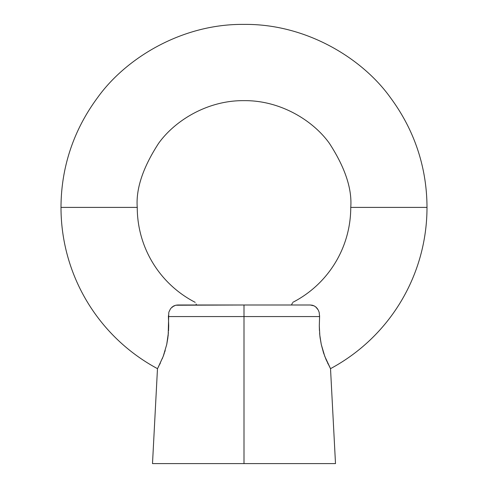 <?xml version="1.0" encoding="UTF-8"?>
<svg xmlns="http://www.w3.org/2000/svg" width="488" height="488" viewBox="0 0 488 488"><rect width="100%" height="100%" fill="white"/><g stroke="black" fill="none" stroke-linecap="round" stroke-linejoin="round"><path stroke-width="0.73" d="M168.378 315.779L168.409 316.56L244 316.56L244 463.6L335.5 463.6L330.522 368.654A183 183 0 0 0 427 207.4L350.75 207.4C352.177 188.844 345.059 167.494 329.4 143.35C313.022 120.426 280.24 100.229 244 100.65C207.76 100.229 174.978 120.426 158.6 143.35C142.941 167.494 135.823 188.844 137.25 207.4C135.823 188.844 142.941 167.494 158.6 143.35C174.978 120.426 207.76 100.229 244 100.65C280.24 100.229 313.022 120.426 329.4 143.35C345.059 167.494 352.177 188.844 350.75 207.4A106.75 106.75 0 0 1 292.8 302.34A106.75 106.75 0 0 0 350.75 207.4L427 207.4C426.939 177.376 419.747 137.207 390.4 97.6C362.316 58.298 306.122 23.674 244 24.4C181.878 23.674 125.684 58.298 97.6 97.6C68.253 137.207 61.061 177.376 61 207.4A183 183 0 0 0 157.478 368.654A183 183 0 0 1 61 207.4C61.061 177.376 68.253 137.207 97.6 97.6C125.684 58.298 181.878 23.674 244 24.4C306.122 23.674 362.316 58.298 390.4 97.6C419.747 137.207 426.939 177.376 427 207.4A183 183 0 0 1 330.522 368.654L324.77 356.319L321.269 344.467L319.817 335.323L319.298 325.886L319.622 315.791M320.061 337.391L321.269 344.467L323.501 352.72L326.051 359.522L330.382 368.391M319.603 332.962L319.817 335.323M319.176 312.344L319.591 316.56L319.298 325.886L319.591 316.56L244 316.56L244 305L175.668 305.232M317.481 308.745L315.809 306.952L318.31 310.1L319.213 312.46M316.425 307.513L314.162 305.885L316.132 307.233M312.338 305.232L314.168 305.891L310.313 305L312.32 305.226M305.031 305L301.413 305M300.041 305L298.552 305M292.44 303.042L291.434 305L295.466 305L292.8 305M168.421 332.645L166.725 344.491L168.183 335.329L168.775 312.527M167.903 337.672L166.731 344.467M137.25 207.4A106.75 106.75 0 0 0 195.2 302.34A106.75 106.75 0 0 1 137.25 207.4L61 207.4L137.25 207.4M194.73 305L192.54 305L196.566 305L196.054 304M186.355 305L182.963 305M174.283 305.683L171.929 307.178M177.687 305L175.662 305.232L172.191 306.952L175.662 305.232L177.687 305L310.313 305L244 305L244 316.56L168.409 316.56L168.702 325.575M168.921 312.009L170.507 308.764M168.378 315.785L168.415 316.651M157.618 368.397L158.045 367.616L157.478 368.654L152.5 463.6L244 463.6L244 316.56L319.591 316.56L319.622 315.779M158.38 366.988L163.218 356.356L166.725 344.491L163.218 356.356L158.039 367.623M168.537 330.882L168.702 325.862M170.806 308.367L173.838 305.885M182.927 305L187.935 305M327.747 363.279L328.064 363.944M323.568 352.934L323.788 353.587M319.927 336.299L320.195 338.404M164.706 352.086L165.225 350.384M163.535 355.496L163.944 354.361M164.236 353.507L164.352 353.166M162.339 358.589L162.504 358.18M159.765 364.292L160.357 363.066M335.5 463.6L152.5 463.6M295.466 305L307.684 305M319.298 325.886L319.445 330.608"/></g></svg>
